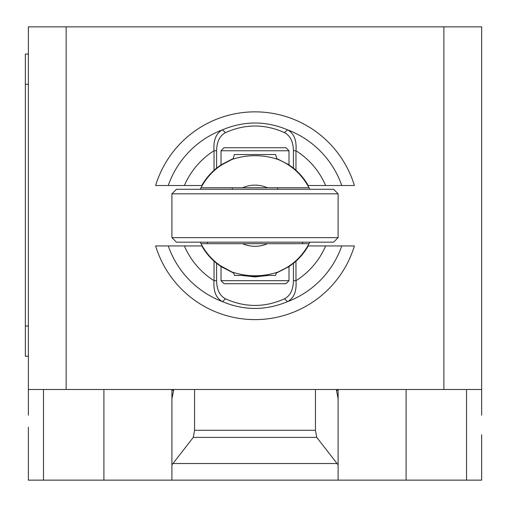 <?xml version="1.0" encoding="UTF-8"?>
<svg xmlns="http://www.w3.org/2000/svg" width="507" height="507" viewBox="0 0 507 507"><rect width="100%" height="100%" fill="white"/><g stroke="black" fill="none" stroke-linecap="round" stroke-linejoin="round"><path stroke-width="0.76" d="M28.373 415.17L28.373 389.484L481.65 389.484L481.65 415.17M172.969 463.525L193.275 437.383L194.574 430.272L315.449 430.272L316.748 437.383L338.112 464.881L338.112 480.142L171.911 480.142L171.911 464.881L172.969 463.525L337.054 463.525M316.748 437.383L193.275 437.383M315.449 389.484L315.449 430.272M194.574 389.484L194.574 430.272M336.344 389.484L338.112 398.73L338.112 464.881M338.112 398.73L338.112 390.32L336.344 390.32M338.112 389.484L338.112 390.32M28.373 427.255L28.373 480.142L171.911 480.142M338.112 480.142L481.65 480.142L481.65 434.81M171.911 464.881L171.911 398.73L173.679 390.32L171.911 390.32L171.911 472.587M28.373 54.059L25.35 54.059L25.35 84.276L28.373 84.276M28.373 326.026L25.35 326.026L25.35 356.244L28.373 356.244M25.35 326.026L25.35 84.276M171.911 390.32L171.911 389.484M173.679 390.32L173.679 389.484M28.373 389.484L28.373 26.858L66.144 26.858L66.144 389.484M481.65 389.484L481.65 26.858L66.144 26.858M443.879 389.484L443.879 26.858M168.273 185.511L184.396 185.511A76.811 76.811 0 0 1 214.049 150.75C213.225 140.287 216.039 133.309 222.491 129.811A91.862 91.862 0 0 0 168.261 185.511L155.63 185.511A103.872 103.872 0 0 1 354.393 185.511L341.762 185.511A91.862 91.862 0 0 0 287.532 129.811C265.852 120.742 244.171 120.742 222.491 129.811L225.52 132.625M289.009 150.756L285.986 147.733L224.037 147.733L221.014 150.756L289.009 150.756L289.009 164.845L276.721 158.514M293.407 168.09L289.003 164.851M184.396 185.511L201.799 185.511A61.195 61.195 0 0 1 214.049 170.27L214.049 150.75L216.609 150.75C216.787 141.719 219.759 135.68 225.52 132.631C245.179 123.816 264.844 123.816 284.503 132.631C290.264 135.68 293.236 141.719 293.414 150.75L293.414 168.083A68.394 59.845 90 0 1 295.974 170.27A61.195 61.195 0 0 1 308.224 185.511L341.75 185.511M214.049 170.27A68.394 59.845 -90 0 1 216.609 168.083L216.609 150.75M233.302 158.514L221.014 164.845L216.616 168.09M221.014 164.845L221.014 150.756M284.503 132.625L287.532 129.811C293.984 133.309 296.798 140.287 295.974 150.75A76.811 76.811 0 0 1 325.627 185.511M293.414 150.75L295.974 150.75L295.974 170.27M341.75 245.946L325.627 245.946A76.811 76.811 0 0 1 295.974 280.701C296.798 291.17 293.984 298.148 287.532 301.64A91.862 91.862 0 0 0 341.762 245.946L354.393 245.946A103.872 103.872 0 0 1 155.63 245.946L168.261 245.946A91.862 91.862 0 0 0 222.491 301.64C244.171 310.709 265.852 310.709 287.532 301.64L284.503 298.826C264.844 307.641 245.179 307.641 225.52 298.826C219.759 295.777 216.787 289.738 216.609 280.701L216.609 263.367L221.02 266.606L233.752 273.108M241.497 275.409L255.008 276.917L268.526 275.409M216.609 263.367A68.394 59.845 -90 0 1 214.049 261.187A61.195 61.195 0 0 1 201.799 245.946L168.273 245.946M325.627 245.946L308.224 245.946A61.195 61.195 0 0 1 295.974 261.187A68.394 59.845 90 0 1 293.414 263.367L293.414 280.701C293.236 289.738 290.264 295.777 284.497 298.826M289.003 266.606L293.407 263.361M276.271 273.108L289.009 266.606L289.009 280.694L221.014 280.694L224.037 283.717L285.986 283.717L289.009 280.694M221.014 280.694L221.014 266.606M225.52 298.826L222.491 301.64C216.039 298.148 213.225 291.17 214.049 280.701A76.811 76.811 0 0 1 184.396 245.946M295.974 261.187L295.974 280.701L293.414 280.701M216.609 280.701L214.049 280.701L214.049 261.187M309.777 242.169A60.815 60.815 0 0 1 309.023 243.677L201 243.677A60.815 60.815 0 0 0 232.187 272.094L220.507 265.807M221.603 266.549L227.877 270.149M232.434 272.196L233.638 272.658M243.341 275.409L255.008 276.543L266.676 275.409M255.008 243.677L201 243.677A60.815 60.815 0 0 1 200.246 242.169M200.246 189.288A60.815 60.815 0 0 1 201 187.774L309.023 187.774A60.815 60.815 0 0 1 309.777 189.288M277.291 159.141L276.841 158.964L275.65 154.534L234.373 154.534L233.182 158.976L232.301 159.312M221.603 164.902L232.187 159.356A60.815 60.815 0 0 0 201 187.774L242.568 187.774A30.597 30.597 0 0 1 267.455 187.774L309.023 187.774A60.815 60.815 0 0 0 277.83 159.356L277.83 159.356C262.563 154.445 247.346 154.445 232.187 159.356A60.815 60.815 0 0 0 201 187.774M171.911 193.82L176.442 189.288L333.581 189.288L338.112 193.82L338.112 237.637L333.581 242.169L176.442 242.169L171.911 237.637L171.911 193.82L338.112 193.82M338.112 237.637L171.911 237.637M302.546 242.169L302.546 243.677L309.023 243.677A60.815 60.815 0 0 1 277.83 272.101L277.83 272.101C291.614 266.346 302.007 256.872 309.023 243.677M201 243.677A60.815 60.815 0 0 0 232.187 272.094C247.479 277.012 262.696 277.012 277.836 272.094C286.512 267.816 290.403 265.719 289.516 265.807L288.591 266.428M276.385 272.658L277.449 272.253M288.591 165.022L284.712 162.658M285.695 163.222L289.516 165.65M233.632 272.639L234.373 275.409L247.245 275.409M262.772 275.409L275.65 275.409L276.391 272.639M302.546 243.677L267.455 243.677A30.597 30.597 0 0 1 242.568 243.677M43.482 389.484L43.482 480.142M466.541 389.484L466.541 480.142M406.101 389.484L406.101 480.142M103.916 389.484L103.916 480.142M207.477 242.169L207.477 243.677M277.83 159.356C291.614 165.111 302.007 174.585 309.023 187.774M277.678 189.288L277.678 187.774M232.345 189.288L232.345 187.774"/></g></svg>

